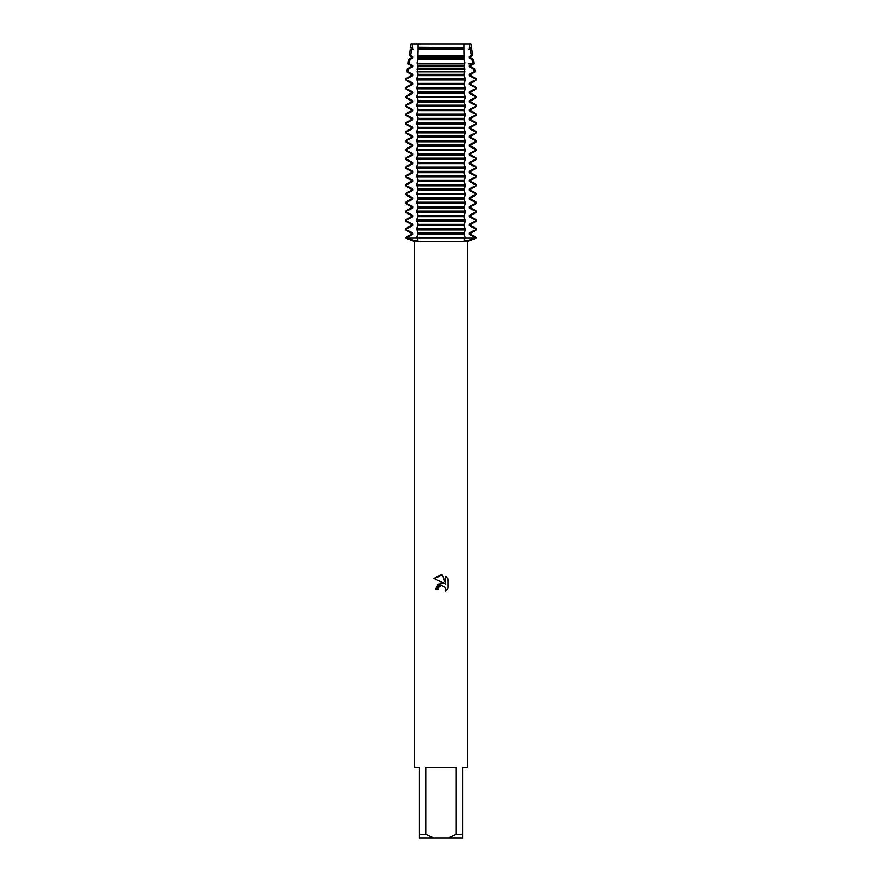 <?xml version="1.0" encoding="UTF-8"?>
<svg xmlns="http://www.w3.org/2000/svg" width="882" height="882" viewBox="0 0 882 882"><rect width="100%" height="100%" fill="white"/><g stroke="black" fill="none" stroke-linecap="round" stroke-linejoin="round"><path stroke-width="1.32" d="M470.988 44.1L469.202 44.1L470.988 44.1L471.495 47.507L470.867 49.149L471.826 49.712L470.315 49.712L471.396 55.621L472.719 55.621L470.867 56.691L470.867 57.969L473.281 59.37L472.046 59.37L472.796 63.736L473.932 63.736L470.867 65.511L470.867 66.789L474.725 69.017L473.656 69.017L474.119 71.85L475.155 71.85L470.867 74.331L470.867 75.609L476.17 78.674L475.2 78.674L475.31 80.019L476.28 80.019L470.867 83.151L470.867 84.429L476.28 87.561L475.31 87.561L475.31 88.839L476.28 88.839L470.867 91.971L470.867 93.249L476.28 96.381L475.31 96.381L475.31 97.659L476.28 97.659L470.867 100.791L470.867 102.069L476.28 105.201L475.31 105.201L475.31 106.479L476.28 106.479L470.867 109.611L470.867 110.889L476.28 114.021L475.31 114.021L475.31 115.299L476.28 115.299L470.867 118.431L470.867 119.709L476.28 122.841L475.31 122.841L475.31 124.119L476.28 124.119L470.867 127.251L470.867 128.529L476.28 131.661L475.31 131.661L475.31 132.939L476.28 132.939L470.867 136.071L470.867 137.349L476.28 140.481L475.31 140.481L475.31 141.759L476.28 141.759L470.867 144.891L470.867 146.169L476.28 149.301L475.31 149.301L475.31 150.579L476.28 150.579L470.867 153.711L470.867 154.989L476.28 158.121L475.31 158.121L475.31 159.399L476.28 159.399L470.867 162.531L470.867 163.809L476.28 166.941L475.31 166.941L475.31 168.219L476.28 168.219L470.867 171.351L470.867 172.629L476.28 175.761L475.31 175.761L475.31 177.039L476.28 177.039L470.867 180.171L470.867 181.449L476.28 184.581L475.31 184.581L475.31 185.859L476.28 185.859L470.867 188.991L470.867 190.269L476.28 193.401L475.31 193.401L475.31 194.679L476.28 194.679L470.867 197.811L470.867 199.089L476.28 202.221L475.31 202.221L475.31 203.499L476.28 203.499L470.867 206.631L470.867 207.909L476.28 211.041L475.31 211.041L475.31 212.319L476.28 212.319L470.867 215.451L470.867 216.729L476.28 219.861L475.31 219.861L475.31 221.139L476.28 221.139L470.867 224.271L470.867 225.549L476.28 228.681L475.31 228.681L475.31 229.959L476.28 229.959L470.867 233.091L470.867 234.369L476.28 237.501L475.31 238.14L476.28 238.14L467.416 240.521L463.976 239.926L465.288 238.14L475.31 238.14L465.288 238.14L465.288 237.501L416.712 237.501L418.024 239.926L414.584 240.521L406.69 238.14L465.288 238.14L406.69 238.14L405.72 237.501L411.133 234.369L412.963 234.369L412.963 233.091L406.69 229.959L406.69 228.681L405.72 228.681L411.133 225.549L412.963 225.549L412.963 224.271L406.69 221.139L406.69 219.861L405.72 219.861L411.133 216.729L412.963 216.729L412.963 215.451L406.69 212.319L406.69 211.041L405.72 211.041L411.133 207.909L412.963 207.909L412.963 206.631L406.69 203.499L406.69 202.221L405.72 202.221L411.133 199.089L412.963 199.089L412.963 197.811L406.69 194.679L406.69 193.401L405.72 193.401L411.133 190.269L412.963 190.269L412.963 188.991L406.69 185.859L406.69 184.581L405.72 184.581L411.133 181.449L412.963 181.449L412.963 180.171L406.69 177.039L406.69 175.761L405.72 175.761L411.133 172.629L412.963 172.629L412.963 171.351L406.69 168.219L406.69 166.941L405.72 166.941L411.133 163.809L412.963 163.809L412.963 162.531L406.69 159.399L406.69 158.121L405.72 158.121L411.133 154.989L412.963 154.989L412.963 153.711L406.69 150.579L406.69 149.301L405.72 149.301L411.133 146.169L412.963 146.169L412.963 144.891L406.69 141.759L406.69 140.481L405.72 140.481L411.133 137.349L412.963 137.349L412.963 136.071L406.69 132.939L406.69 131.661L405.72 131.661L411.133 128.529L412.963 128.529L412.963 127.251L406.69 124.119L406.69 122.841L405.72 122.841L411.133 119.709L412.963 119.709L412.963 118.431L406.69 115.299L406.69 114.021L405.72 114.021L411.133 110.889L412.963 110.889L412.963 109.611L406.69 106.479L406.69 105.201L405.72 105.201L411.133 102.069L412.963 102.069L412.963 100.791L406.69 97.659L406.69 96.381L405.72 96.381L411.133 93.249L412.963 93.249L412.963 91.971L406.69 88.839L406.69 87.561L405.72 87.561L411.133 84.429L412.963 84.429L412.963 83.151L406.69 80.019L406.8 78.674L405.83 78.674L411.133 75.609L412.963 75.609L412.963 74.331L407.881 71.85L408.344 69.017L407.275 69.017L411.133 66.789L412.963 66.789L412.963 65.511L409.204 63.736L409.954 59.37L408.719 59.37L411.133 57.969L412.963 57.969L412.963 56.691L410.604 55.621L411.685 49.712L410.174 49.712L412.963 49.149L412.963 47.871L412.103 47.507L412.798 44.1L469.202 44.1L463.932 44.1L469.202 44.1L469.897 47.507L471.495 47.507M438.023 589.264L438.431 587.533L438.023 589.264L435.521 589.264L441 583.002L444.032 583.366L433.922 578.383L441 574.899L442.532 575.064L445.619 583.95L445.619 576.343L448.078 578.824L448.078 588.217L445.234 590.94L445.63 589.242L444.517 586.552L441 585.527L444.517 586.552L445.63 589.242L445.234 590.94L448.078 588.217M456.27 834.372L448.673 837.9L433.327 837.9L425.73 834.372L425.73 767.34L456.27 767.34L456.27 834.372L462.609 834.372L462.609 767.34L467.46 767.34L467.46 241.448L476.28 238.14L476.28 237.501M405.72 237.501L405.72 238.14L414.54 241.448L467.46 241.448M444.032 583.366L438.2 584.082L435.521 589.264M439.302 586.387L440.978 585.527L438.431 587.533M448.078 578.824L445.619 576.343M442.532 575.064L433.922 578.383M405.72 238.14L406.69 238.14L405.72 238.14M411.012 44.1L412.798 44.1L411.012 44.1L410.505 47.507L412.103 47.507M414.54 241.448L414.54 767.34L419.391 767.34L419.391 837.9L433.327 837.9M448.673 837.9L462.609 837.9L462.609 834.372M419.391 834.372L425.73 834.372M406.69 237.501L412.963 234.369M411.133 234.369L411.133 233.091L412.963 233.091M411.133 233.091L405.72 229.959L406.69 229.959M406.69 228.681L412.963 225.549M411.133 225.549L411.133 224.271L412.963 224.271M411.133 224.271L405.72 221.139L406.69 221.139M406.69 219.861L412.963 216.729M411.133 216.729L411.133 215.451L412.963 215.451M411.133 215.451L405.72 212.319L406.69 212.319M406.69 211.041L412.963 207.909M411.133 207.909L411.133 206.631L412.963 206.631M411.133 206.631L405.72 203.499L406.69 203.499M406.69 202.221L412.963 199.089M411.133 199.089L411.133 197.811L412.963 197.811M411.133 197.811L405.72 194.679L406.69 194.679M406.69 193.401L412.963 190.269M411.133 190.269L411.133 188.991L412.963 188.991M411.133 188.991L405.72 185.859L406.69 185.859M406.69 184.581L412.963 181.449M411.133 181.449L411.133 180.171L412.963 180.171M411.133 180.171L405.72 177.039L406.69 177.039M406.69 175.761L412.963 172.629M411.133 172.629L411.133 171.351L412.963 171.351M411.133 171.351L405.72 168.219L406.69 168.219M406.69 166.941L412.963 163.809M411.133 163.809L411.133 162.531L412.963 162.531M411.133 162.531L405.72 159.399L406.69 159.399M406.69 158.121L412.963 154.989M411.133 154.989L411.133 153.711L412.963 153.711M411.133 153.711L405.72 150.579L406.69 150.579M406.69 149.301L412.963 146.169M411.133 146.169L411.133 144.891L412.963 144.891M411.133 144.891L405.72 141.759L406.69 141.759M406.69 140.481L412.963 137.349M411.133 137.349L411.133 136.071L412.963 136.071M411.133 136.071L405.72 132.939L406.69 132.939M406.69 131.661L412.963 128.529M411.133 128.529L411.133 127.251L412.963 127.251M411.133 127.251L405.72 124.119L406.69 124.119M406.69 122.841L412.963 119.709M411.133 119.709L411.133 118.431L412.963 118.431M411.133 118.431L405.72 115.299L406.69 115.299M406.69 114.021L412.963 110.889M411.133 110.889L411.133 109.611L412.963 109.611M411.133 109.611L405.72 106.479L406.69 106.479M406.69 105.201L412.963 102.069M411.133 102.069L411.133 100.791L412.963 100.791M411.133 100.791L405.72 97.659L406.69 97.659M406.69 96.381L412.963 93.249M411.133 93.249L411.133 91.971L412.963 91.971M411.133 91.971L405.72 88.839L406.69 88.839M406.69 87.561L412.963 84.429M411.133 84.429L411.133 83.151L412.963 83.151M411.133 83.151L405.72 80.019L406.69 80.019M406.8 78.674L412.963 75.609M411.133 75.609L411.133 74.331L412.963 74.331M411.133 74.331L406.845 71.85L407.881 71.85M408.344 69.017L412.963 66.789M411.133 66.789L411.133 65.511L412.963 65.511M411.133 65.511L408.068 63.736L409.204 63.736M409.954 59.37L412.963 57.969M411.133 57.969L411.133 56.691L412.963 56.691M411.133 56.691L409.281 55.621L410.604 55.621M475.31 229.959L469.037 233.091L470.867 233.091M416.712 229.959L465.288 229.959L465.288 228.681L416.712 228.681L418.09 232.76L416.712 237.501M469.037 233.091L469.037 234.369L470.867 234.369M475.31 221.139L469.037 224.271L469.037 225.549L470.867 225.549M469.037 225.549L475.31 228.681M469.037 234.369L475.31 237.501M469.037 224.271L470.867 224.271M416.712 221.139L465.288 221.139L465.288 219.861L416.712 219.861L418.09 223.94L416.712 228.681M475.31 212.319L469.037 215.451L469.037 216.729L470.867 216.729M469.037 216.729L475.31 219.861M469.037 215.451L470.867 215.451M416.712 212.319L465.288 212.319L465.288 211.041L416.712 211.041L418.09 215.12L416.712 219.861M475.31 203.499L469.037 206.631L469.037 207.909L470.867 207.909M469.037 207.909L475.31 211.041M469.037 206.631L470.867 206.631M416.712 203.499L465.288 203.499L465.288 202.221L416.712 202.221L418.09 206.3L416.712 211.041M475.31 194.679L469.037 197.811L469.037 199.089L470.867 199.089M469.037 199.089L475.31 202.221M469.037 197.811L470.867 197.811M416.712 194.679L465.288 194.679L465.288 193.401L416.712 193.401L418.09 197.48L416.712 202.221M475.31 185.859L469.037 188.991L469.037 190.269L470.867 190.269M469.037 190.269L475.31 193.401M469.037 188.991L470.867 188.991M416.712 185.859L465.288 185.859L465.288 184.581L416.712 184.581L418.09 188.66L416.712 193.401M475.31 177.039L469.037 180.171L469.037 181.449L470.867 181.449M469.037 181.449L475.31 184.581M469.037 180.171L470.867 180.171M416.712 177.039L465.288 177.039L465.288 175.761L416.712 175.761L418.09 179.84L416.712 184.581M475.31 168.219L469.037 171.351L469.037 172.629L470.867 172.629M469.037 172.629L475.31 175.761M469.037 171.351L470.867 171.351M416.712 168.219L465.288 168.219L465.288 166.941L416.712 166.941L418.09 171.02L416.712 175.761M475.31 159.399L469.037 162.531L469.037 163.809L470.867 163.809M469.037 163.809L475.31 166.941M469.037 162.531L470.867 162.531M416.712 159.399L465.288 159.399L465.288 158.121L416.712 158.121L418.09 162.2L416.712 166.941M475.31 150.579L469.037 153.711L469.037 154.989L470.867 154.989M469.037 154.989L475.31 158.121M469.037 153.711L470.867 153.711M416.712 150.579L465.288 150.579L465.288 149.301L416.712 149.301L418.09 153.38L416.712 158.121M475.31 141.759L469.037 144.891L469.037 146.169L470.867 146.169M469.037 146.169L475.31 149.301M469.037 144.891L470.867 144.891M416.712 141.759L465.288 141.759L465.288 140.481L416.712 140.481L418.09 144.56L416.712 149.301M475.31 132.939L469.037 136.071L469.037 137.349L470.867 137.349M469.037 137.349L475.31 140.481M469.037 136.071L470.867 136.071M416.712 132.939L465.288 132.939L465.288 131.661L416.712 131.661L418.09 135.74L416.712 140.481M475.31 124.119L469.037 127.251L469.037 128.529L470.867 128.529M469.037 128.529L475.31 131.661M469.037 127.251L470.867 127.251M416.712 124.119L465.288 124.119L465.288 122.841L416.712 122.841L418.09 126.92L416.712 131.661M475.31 115.299L469.037 118.431L469.037 119.709L470.867 119.709M469.037 119.709L475.31 122.841M469.037 118.431L470.867 118.431M416.712 115.299L465.288 115.299L465.288 114.021L416.712 114.021L418.09 118.1L416.712 122.841M475.31 106.479L469.037 109.611L469.037 110.889L470.867 110.889M469.037 110.889L475.31 114.021M469.037 109.611L470.867 109.611M416.712 106.479L465.288 106.479L465.288 105.201L416.712 105.201L418.09 109.28L416.712 114.021M475.31 97.659L469.037 100.791L469.037 102.069L470.867 102.069M469.037 102.069L475.31 105.201M469.037 100.791L470.867 100.791M416.712 97.659L465.288 97.659L465.288 96.381L416.712 96.381L418.09 100.46L416.712 105.201M475.31 88.839L469.037 91.971L469.037 93.249L470.867 93.249M469.037 93.249L475.31 96.381M469.037 91.971L470.867 91.971M416.712 88.839L465.288 88.839L465.288 87.561L416.712 87.561L418.09 91.64L416.712 96.381M475.31 80.019L469.037 83.151L469.037 84.429L470.867 84.429M469.037 84.429L475.31 87.561M469.037 83.151L470.867 83.151M416.712 80.019L465.288 80.019L465.233 78.674L416.767 78.674L418.09 84.76L416.712 87.561M416.712 79.38L465.288 79.38M474.119 71.85L469.037 74.331L469.037 75.609L470.867 75.609M469.037 75.609L475.2 78.674M469.037 74.331L470.867 74.331M441 71.85L464.781 71.85L464.616 69.017L417.384 69.017L417.219 71.85L441 71.85M468.452 63.736L472.785 63.736L469.037 65.511L469.037 66.789L470.867 66.789M469.037 66.789L473.656 69.017M469.037 65.511L470.867 65.511M441 63.736L464.34 63.736L464.164 59.37L417.836 59.37L417.66 63.736L441 63.736M471.396 55.621L469.037 56.691L469.037 57.969L470.867 57.969M469.037 57.969L472.046 59.37M469.037 56.691L470.867 56.691M417.958 55.621L464.042 55.621L463.921 49.712L418.079 49.712L417.836 59.37M413.548 49.712L411.685 49.712L412.963 49.149M469.897 47.507L469.037 47.871L469.037 49.149L470.867 49.149M469.037 49.149L470.315 49.712L468.452 49.712M411.133 49.149L411.133 47.871L412.963 47.871M469.037 47.871L470.867 47.871M411.133 47.871L410.505 47.507M418.09 47.121L463.91 47.507L463.932 44.1L418.068 44.1L418.079 49.712M417.065 62.831L417.825 65.974M418.09 65.18L418.09 67.12M417.825 66.326L417.065 69.469M417.065 71.651L417.825 74.794M418.09 74L416.767 78.674M465.288 237.501L463.91 234.7L465.288 229.959M465.288 228.681L463.91 225.88L465.288 221.139M465.288 219.861L463.91 217.06L465.288 212.319M465.288 211.041L463.91 208.24L465.288 203.499M465.288 202.221L463.91 199.42L465.288 194.679M465.288 193.401L463.91 190.6L465.288 185.859M465.288 184.581L463.91 181.78L465.288 177.039M465.288 175.761L463.91 172.96L465.288 168.219M465.288 166.941L463.91 164.14L465.288 159.399M465.288 158.121L463.91 155.32L465.288 150.579M465.288 149.301L463.91 146.5L465.288 141.759M465.288 140.481L463.91 137.68L465.288 132.939M465.288 131.661L463.91 128.86L465.288 124.119M465.288 122.841L463.91 120.04L465.288 115.299M465.288 114.021L463.91 111.22L465.288 106.479M465.288 105.201L463.91 102.4L465.288 97.659M465.288 96.381L463.91 93.58L465.288 88.839M465.288 87.561L463.91 84.76L465.288 80.019M465.233 78.674L463.91 74M464.175 74.794L464.935 71.651M464.935 69.469L464.175 66.326M463.91 67.12L463.91 65.18M464.175 65.974L464.935 62.831M464.164 59.37L464.042 55.621M463.921 49.712L463.91 47.121M418.057 47.871L463.943 47.871M418.057 49.149L463.943 49.149M418.057 56.691L463.943 56.691M418.057 57.969L463.943 57.969M418.057 65.511L463.943 65.511M418.057 66.789L463.943 66.789M418.057 74.331L463.943 74.331M418.057 75.609L463.943 75.609M475.31 79.38L476.28 80.019M418.057 83.151L463.943 83.151M418.057 84.429L463.943 84.429M418.057 91.971L463.943 91.971M418.057 93.249L463.943 93.249M418.057 100.791L463.943 100.791M418.057 102.069L463.943 102.069M418.057 109.611L463.943 109.611M418.057 110.889L463.943 110.889M418.057 118.431L463.943 118.431M418.057 119.709L463.943 119.709M418.057 127.251L463.943 127.251M418.057 128.529L463.943 128.529M418.057 136.071L463.943 136.071M418.057 137.349L463.943 137.349M418.057 144.891L463.943 144.891M418.057 146.169L463.943 146.169M418.057 153.711L463.943 153.711M418.057 154.989L463.943 154.989M418.057 162.531L463.943 162.531M418.057 163.809L463.943 163.809M418.057 171.351L463.943 171.351M418.057 172.629L463.943 172.629M418.057 180.171L463.943 180.171M418.057 181.449L463.943 181.449M418.057 188.991L463.943 188.991M418.057 190.269L463.943 190.269M418.057 197.811L463.943 197.811M418.057 199.089L463.943 199.089M418.057 206.631L463.943 206.631M418.057 207.909L463.943 207.909M418.057 215.451L463.943 215.451M418.057 216.729L463.943 216.729M418.057 224.271L463.943 224.271M418.057 225.549L463.943 225.549M418.057 234.369L463.943 234.369M418.057 233.091L463.943 233.091M405.83 78.674L405.72 79.38L406.69 79.38M471.826 49.712L472.719 55.621M473.281 59.37L473.932 63.736M474.725 69.017L475.155 71.85M476.17 78.674L476.28 79.38M476.28 87.561L476.28 88.839M476.28 96.381L476.28 97.659M476.28 105.201L476.28 106.479M476.28 114.021L476.28 115.299M476.28 122.841L476.28 124.119M476.28 131.661L476.28 132.939M476.28 140.481L476.28 141.759M476.28 149.301L476.28 150.579M476.28 158.121L476.28 159.399M476.28 166.941L476.28 168.219M476.28 175.761L476.28 177.039M476.28 184.581L476.28 185.859M476.28 193.401L476.28 194.679M476.28 202.221L476.28 203.499M476.28 211.041L476.28 212.319M476.28 219.861L476.28 221.139M476.28 228.681L476.28 229.959M407.275 69.017L406.845 71.85M408.719 59.37L408.068 63.736M410.174 49.712L409.281 55.621M405.72 228.681L405.72 229.959M405.72 219.861L405.72 221.139M405.72 211.041L405.72 212.319M405.72 202.221L405.72 203.499M405.72 193.401L405.72 194.679M405.72 184.581L405.72 185.859M405.72 175.761L405.72 177.039M405.72 166.941L405.72 168.219M405.72 158.121L405.72 159.399M405.72 149.301L405.72 150.579M405.72 140.481L405.72 141.759M405.72 131.661L405.72 132.939M405.72 122.841L405.72 124.119M405.72 114.021L405.72 115.299M405.72 105.201L405.72 106.479M405.72 96.381L405.72 97.659M405.72 87.561L405.72 88.839M405.72 79.38L405.72 80.019"/></g></svg>
